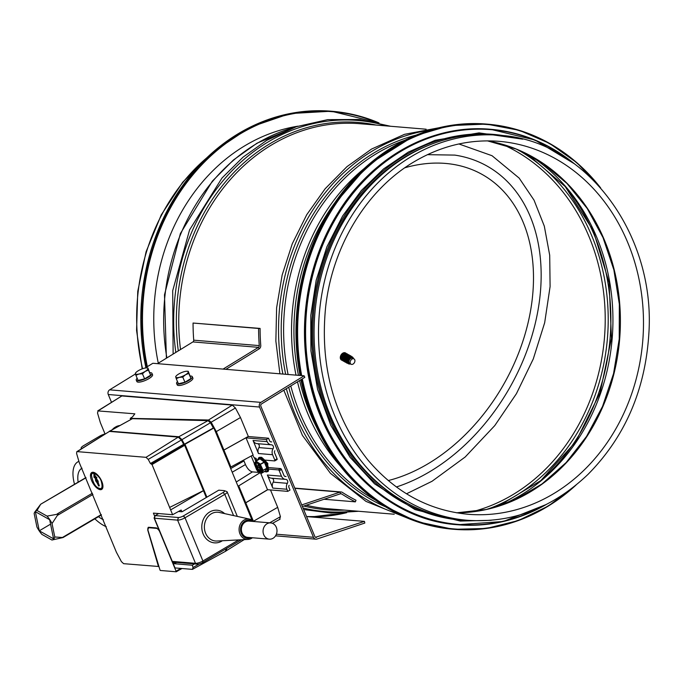 <?xml version="1.0" encoding="UTF-8"?>
<svg xmlns="http://www.w3.org/2000/svg" width="683" height="683" viewBox="0 0 683 683"><rect width="100%" height="100%" fill="white"/><g stroke="black" fill="none" stroke-linecap="round" stroke-linejoin="round"><path stroke-width="1.02" d="M499.546 135.294L495.115 134.927A193.169 164.868 94.7 0 0 407.964 155.553A193.169 164.868 94.7 0 0 316.588 365.917A193.169 164.868 94.7 0 0 463.202 519.942L467.642 520.309C512.523 523.255 552.615 507.981 587.901 474.48C624.971 437.026 645.29 390.113 648.85 333.739C655.791 233.731 585.596 140.024 499.546 135.294A193.169 164.868 94.7 0 0 412.395 155.92A193.169 164.868 94.7 0 0 321.019 366.284A193.169 164.868 94.7 0 0 467.642 520.309M158.294 363.185A189.669 161.888 -85.3 0 1 297.942 126.176M428.839 145.231A192.196 164.04 94.7 0 0 313.557 313.71A192.196 164.04 94.7 0 0 399.521 498.863M302.398 506.496L340.484 493.775A1.75 1.494 -85.3 0 1 341.611 493.92A194.911 166.362 94.7 0 0 355.373 501.851L324.066 499.256M294.885 488.345L340.108 492.093A3.492 2.98 94.7 0 1 341.15 491.973A3.492 2.98 94.7 0 1 342.354 492.383A193.169 164.868 -85.3 0 0 356.005 500.246L355.373 501.851M340.484 493.775L340.108 492.093L301.741 504.908M157.525 363.655L192.905 341.918A1.75 1.494 94.7 0 0 193.724 340.177A194.911 166.362 -85.3 0 1 193.05 323.042L258.592 328.472A194.911 166.362 94.7 0 0 259.275 345.607A1.75 1.494 -85.3 0 1 258.456 347.348L223.076 369.093M225.877 369.324L259.122 348.893A3.492 2.98 94.7 0 0 260.761 345.402A193.169 164.868 -85.3 0 1 260.086 328.421L258.592 328.472M260.086 328.421L193.05 323.042M348.381 355.689A3.193 2.271 119.3 0 0 346.827 356.039A3.193 2.271 119.3 0 0 345.35 361.076M349.687 355.493A4.081 2.894 119.3 0 0 349.047 354.929A4.081 2.894 119.3 0 0 346.358 355.134A4.081 2.894 119.3 0 0 343.916 358.729A4.081 2.894 119.3 0 0 345.052 362.041A4.081 2.894 119.3 0 0 345.871 362.297M348.936 354.878A4.081 2.894 119.3 0 0 348.834 354.819A4.081 2.894 119.3 0 0 346.153 355.023A4.081 2.894 119.3 0 0 343.703 358.609A4.081 2.894 119.3 0 0 344.847 361.93A4.081 2.894 119.3 0 0 344.949 361.981M350.61 355.817A4.081 2.894 119.3 0 0 350.507 355.749A4.081 2.894 119.3 0 0 347.826 355.963A4.081 2.894 119.3 0 0 345.376 359.548A4.081 2.894 119.3 0 0 346.512 362.861A4.081 2.894 119.3 0 0 346.623 362.921M346.708 354.75A3.193 2.271 119.3 0 0 345.154 355.1A3.193 2.271 119.3 0 0 343.677 360.146M351.446 356.56A4.081 2.894 119.3 0 0 350.712 355.869A4.081 2.894 119.3 0 0 348.031 356.074A4.081 2.894 119.3 0 0 345.581 359.668A4.081 2.894 119.3 0 0 346.725 362.98A4.081 2.894 119.3 0 0 347.69 363.254M348.023 354.554A4.081 2.894 119.3 0 0 347.374 353.999A4.081 2.894 119.3 0 0 344.693 354.204A4.081 2.894 119.3 0 0 342.243 357.79A4.081 2.894 119.3 0 0 343.387 361.102A4.081 2.894 119.3 0 0 344.198 361.367M350.183 356.654A3.193 2.271 119.3 0 0 348.492 356.978A3.193 2.271 119.3 0 0 347.118 362.118M347.271 353.939A4.081 2.894 119.3 0 0 347.169 353.879A4.081 2.894 119.3 0 0 344.48 354.084A4.081 2.894 119.3 0 0 342.038 357.67A4.081 2.894 119.3 0 0 343.173 360.991A4.081 2.894 119.3 0 0 343.284 361.042M348.595 363.826A3.944 2.8 -60.7 0 1 348.424 363.766A3.944 2.8 -60.7 0 1 347.075 360.615A3.944 2.8 -60.7 0 1 349.465 356.978A3.944 2.8 -60.7 0 1 352.274 356.91A3.944 2.8 -60.7 0 1 352.411 357.03M345.043 353.811A3.193 2.271 119.3 0 0 343.489 354.161A3.193 2.271 119.3 0 0 342.012 359.207M353.418 358.464A3.902 2.766 119.3 0 0 352.565 357.132A3.902 2.766 119.3 0 0 349.79 357.192A3.902 2.766 119.3 0 0 347.425 360.786A3.902 2.766 119.3 0 0 348.765 363.902A3.902 2.766 119.3 0 0 350.345 363.937M346.349 353.623A4.081 2.894 119.3 0 0 345.709 353.06A4.081 2.894 119.3 0 0 343.02 353.265A4.081 2.894 119.3 0 0 340.578 356.85A4.081 2.894 119.3 0 0 341.713 360.172A4.081 2.894 119.3 0 0 342.533 360.428M354.178 359.027L353.154 358.268A3.193 2.271 119.3 0 0 352.983 358.157L352.266 357.755A3.193 2.271 119.3 0 0 350.166 357.918A3.193 2.271 119.3 0 0 348.245 360.726A3.193 2.271 119.3 0 0 349.141 363.322L349.858 363.732A3.193 2.271 119.3 0 0 350.038 363.817L351.216 364.295A3.039 2.16 119.3 0 0 353.051 364.065A3.039 2.16 119.3 0 0 354.844 361.512A3.039 2.16 119.3 0 0 354.178 359.027A3.039 2.16 119.3 0 0 352.018 359.07A3.039 2.16 119.3 0 0 350.174 361.87A3.039 2.16 119.3 0 0 351.216 364.295M345.598 353A4.081 2.894 119.3 0 0 345.496 352.94A4.081 2.894 119.3 0 0 342.815 353.145A4.081 2.894 119.3 0 0 340.365 356.739A4.081 2.894 119.3 0 0 341.509 360.052A4.081 2.894 119.3 0 0 341.611 360.103M352.983 358.157A3.193 2.271 119.3 0 0 350.883 358.319A3.193 2.271 119.3 0 0 348.962 361.128A3.193 2.271 119.3 0 0 349.858 363.732M47.033 516.109L58.234 514.086L52.036 523.562A16.699 7.453 -120.5 0 0 47.033 516.109L36.993 510.474A16.699 7.453 -120.5 0 0 34.97 511.789A16.699 7.453 -120.5 0 0 34.15 513.522L36.908 526.943A16.699 7.453 -120.5 0 0 41.911 534.396L51.942 540.031A16.699 7.453 -120.5 0 0 54.794 536.983L63.049 537.538L51.942 540.031M101.408 514.956L63.049 537.538M34.97 511.789L40.698 504.233L36.993 510.474M86.007 477.767L40.698 504.233M54.794 536.983L52.036 523.562M53.59 538.836L39.281 530.802L35.354 511.661L49.663 519.703L53.59 538.836M50.576 524.151L39.281 530.802M316.545 537.367A1.75 1.494 -85.3 0 1 314.82 536.488L260.872 406.248A1.75 1.494 -85.3 0 1 261.555 403.918L304.789 377.349L304.114 375.812L260.889 402.372A3.492 2.98 94.7 0 0 259.531 407.042L313.471 537.282A3.492 2.98 94.7 0 0 315.879 539.177A3.492 2.98 94.7 0 0 316.921 539.049L364.816 523.05L364.44 521.377L315.52 537.282M111.474 402.244L108.273 394.509A3.492 2.98 -85.3 0 1 109.63 389.839L135.465 373.96M306.573 516.579L364.44 521.377M145.086 368.052L152.855 363.271L304.114 375.812M279.586 519.251L280.431 516.672L277.691 507.341L270.485 489.942M230.888 466.984L253.111 454.955L246.025 437.854L248.313 436.428L240.484 417.526L235.413 407.999L232.305 405.096L121.864 395.944L97.746 410.893L134.841 413.821L132.528 416.869L130.24 418.372L208.537 420.011L211.141 422.214L216.298 431.596L230.888 466.984L230.026 466.959M130.24 418.372L130.692 419.464M237.846 485.852L238.717 485.869L253.359 521.086M78.152 482.155A30.078 13.421 59.5 0 1 81.678 468.41A30.078 13.421 59.5 0 1 82.045 468.214M103.389 519.746A30.078 13.421 59.5 0 1 98.489 516.672M74.515 484.298A37.667 16.81 59.5 0 1 77.828 461.879A37.667 16.81 59.5 0 1 78.904 461.358M106.275 526.704A37.667 16.81 59.5 0 1 94.86 518.815M81.678 448.637A6.215 1.673 157.5 0 1 81.14 448.261A6.215 1.673 157.5 0 1 83.65 445.615L99.82 436.087A5.823 1.571 157.5 0 1 104.96 433.987M118.808 426.013A48.561 21.668 -120.5 0 0 115.043 427.31A48.561 21.668 -120.5 0 0 112.464 429.505M119.627 425.56A48.561 21.668 -120.5 0 0 115.794 426.866L115.043 427.31M105.028 433.944L100.341 422.623L97.507 412.942L98.215 410.782L121.864 395.944M253.504 521.214L277.691 507.341M245.795 502.816L267.727 489.711M245.709 502.756L267.565 489.694M268.376 467.565L280.636 468.581A0.973 0.435 59.5 0 1 281.498 469.486L279.253 470.809L281.481 476.196A5.823 4.969 94.7 0 0 285.494 479.364A5.823 4.969 94.7 0 0 285.725 479.372A2.527 2.151 -85.3 0 1 287.355 483.325A5.823 4.969 94.7 0 0 286.894 489.259L287.765 491.367L267.497 489.694L260.565 472.969M238.717 485.869L260.18 472.67M259.967 472.508L252.42 471.885C249.773 471.261 247.451 468.82 245.453 464.568L243.626 460.086M223.896 450.097L248.288 436.488M223.93 450.037L248.313 436.428M216.298 431.596L240.484 417.526M109.212 431.408L132.425 418.67L207.999 420.651L210.458 422.734L213.327 427.968L213.881 427.985L252.027 520.079M109.493 431.135L178.844 436.744L181.951 439.647L184.384 444.215L184.982 444.266L206.889 497.164M213.327 427.968L184.384 444.215M213.881 427.985L184.982 444.266M226.918 548.21L226.082 550.788M244.207 539.621L226.252 550.788M158.61 566.489L123.606 563.671L121.386 561.597L116.4 552.248L79.279 462.622L76.59 453.461L76.795 451.711L109.425 431.408L178.237 437.111L181.345 440.006L183.642 444.326L150.414 463.509L152.019 464.542L172.611 514.709L153.402 513.121L154.785 516.468M206.283 497.514L184.658 445.307L183.642 444.326L151.003 463.561M226.304 548.56L225.467 551.13M173.61 561.913L174.361 563.731L192.341 565.225L193.016 567.539L192.418 569.374L175.002 567.932L172.338 561.443M101.263 481.259C99.368 475.172 91.215 470.416 91.496 475.505C92.99 482.89 95.483 487.116 98.984 488.191C102.057 489.549 102.817 487.235 101.263 481.259M96.909 477.895L96.09 477.887L96.807 479.312A2.194 0.982 59.5 0 1 98.156 482.574L99.342 485.75L98.702 486.031L96.901 482.463A2.194 0.982 59.5 0 1 95.552 479.21L95.099 477.81L93.989 477.204L93.895 473.891L96.815 477.946M225.988 551.027L192.418 569.374M109.425 431.408L77.196 451.625L146.008 457.328L148.228 459.403L150.414 463.509M159.096 530.11L156.262 527.899L148.706 527.276L147.767 530.153L158.473 566.566M148.706 527.276L148.134 527.387M101.793 481.404A9.793 4.371 -120.5 0 0 91.735 472.542A9.793 4.371 -120.5 0 0 92.939 483.197A9.793 4.371 -120.5 0 0 101.673 489.412A9.793 4.371 -120.5 0 0 101.793 481.404M192.341 565.225L194.493 563.902M203.432 490.633L169.76 507.367M158.652 513.556L155.186 515.597L178.434 517.518A3.885 1.042 -22.5 0 0 183.317 515.964L223.068 492.545A3.885 1.042 -22.5 0 0 224.383 490.676A3.885 1.042 -22.5 0 0 224.05 490.607L218.756 490.172L182.651 511.439L181.874 511.772L181.149 510.03L172.611 514.709M174.361 563.731L176.513 562.416M178.494 511.49L181.874 511.772M102.407 488.601L102.476 488.558A9.46 4.218 59.5 0 1 102.407 488.601A9.46 4.218 59.5 0 1 99.974 488.593A9.46 4.218 59.5 0 1 99.769 488.507M91.624 474.506A9.46 4.218 59.5 0 1 91.633 474.446A9.46 4.218 59.5 0 1 92.803 472.303A9.46 4.218 59.5 0 1 92.879 472.26L92.803 472.303M99.197 485.391L97.652 482.027A2.194 0.982 59.5 0 1 96.303 478.774L95.851 477.366L95.099 477.81M95.851 477.366L94.732 476.76L94.638 474.651M96.798 477.477L96.09 477.887M154.11 518.064L172.005 561.264A1.938 0.521 -22.5 0 0 172.133 561.366A1.938 0.521 -22.5 0 0 172.295 561.4L195.492 563.321L177.597 520.13L154.409 518.209A1.938 0.521 157.5 0 1 154.11 518.064A1.938 0.521 157.5 0 1 154.127 517.902L155.186 515.597L154.409 518.209L172.295 561.4L174.515 562.246L172.133 561.366M241.432 539.758L202.646 562.613A3.885 1.042 157.5 0 1 197.754 564.175L195.492 563.321L177.597 520.13L178.374 517.518M197.754 564.175A3197.029 421.129 16.4 0 0 195.56 563.33A5.823 1.571 -22.5 0 0 202.911 560.982L185.016 517.791A5.823 1.571 157.5 0 1 177.665 520.13A3197.029 1637.86 -69 0 0 178.434 517.518M202.646 562.613A3197.029 1331.918 -43.2 0 1 202.911 560.982L185.016 517.791A3197.029 2548.649 -170.4 0 1 183.317 515.964M202.723 562.57L203.013 560.931L238.691 539.903M224.383 490.676L226.765 491.555A5.823 1.571 157.5 0 1 227.149 491.871A5.823 1.571 157.5 0 1 224.792 494.355L185.119 517.731L183.403 515.913M197.703 564.167L174.515 562.246M252.445 537.76A10.245 8.742 -85.3 0 1 251.617 538.315A10.245 8.742 -85.3 0 1 247.997 539.425A10.245 8.742 -85.3 0 1 239.323 531.809A10.245 8.742 -85.3 0 1 244.062 520.079A10.245 8.742 -85.3 0 1 249.679 519.131A10.245 8.742 -85.3 0 1 253.786 521.505M252.514 521.402A9.135 7.795 94.7 0 0 244.975 521.112A9.135 7.795 94.7 0 0 241.176 533.073A9.135 7.795 94.7 0 0 251.165 537.658M270.699 522.905L249.022 521.112A8.153 6.958 94.7 0 0 242.636 524.74A8.153 6.958 94.7 0 0 242.055 532.945A8.153 6.958 94.7 0 0 247.673 537.367L269.35 539.16A8.153 6.958 94.7 0 0 276.965 531.613A8.153 6.958 94.7 0 0 270.699 522.905A8.153 6.958 94.7 0 0 264.312 526.533A8.153 6.958 94.7 0 0 263.732 534.738A8.153 6.958 94.7 0 0 269.35 539.16M176.197 571.782L160.317 570.467A0.973 0.435 59.5 0 1 159.959 569.887L147.998 530.29A3.885 1.733 59.5 0 1 148.296 527.822A3.885 1.733 59.5 0 1 148.834 527.711L156.381 528.343A3.885 1.733 59.5 0 1 159.831 531.963L176.086 571.219A0.973 0.435 59.5 0 1 176.197 571.782L181.977 568.512M284.905 476.375L286.057 476.478A5.438 4.644 94.7 0 0 285.494 476.469A1.938 1.656 -85.3 0 1 283.949 475.411L281.498 469.486M271.603 478.202A5.823 4.969 -85.3 0 1 271.382 478.185A5.823 4.969 -85.3 0 1 267.369 475.026L272.782 488.089A5.823 4.969 -85.3 0 1 273.243 482.147A2.527 2.151 94.7 0 0 271.885 478.228M270.588 441.824L271.749 441.918A5.438 4.644 94.7 0 0 271.177 441.91A1.938 1.656 -85.3 0 1 269.64 440.859L268.547 438.213L266.293 439.536L267.173 441.645A5.823 4.969 94.7 0 0 271.185 444.804A5.823 4.969 94.7 0 0 271.407 444.812A2.527 2.151 -85.3 0 1 273.046 448.765A5.823 4.969 94.7 0 0 272.577 454.707L274.814 460.094L277.059 458.771A0.973 0.435 59.5 0 1 277.05 459.565A0.973 0.435 59.5 0 1 276.914 459.599L274.89 460.786M257.568 443.677A2.527 2.151 -85.3 0 1 258.925 447.596A5.823 4.969 94.7 0 0 258.464 453.538L253.051 440.475A5.823 4.969 94.7 0 0 257.064 443.634A5.823 4.969 94.7 0 0 257.295 443.643M287.765 491.367L290.01 490.044L288.918 487.406A1.938 1.656 -85.3 0 1 289.148 485.306M277.059 458.771L274.609 452.846A1.938 1.656 -85.3 0 1 274.839 450.746M264.253 460.052L274.668 460.923A0.973 0.435 -120.5 0 0 274.805 460.888A0.973 0.435 -120.5 0 0 274.814 460.094M268.265 469.067L278.391 469.904L280.636 468.581M279.253 470.809A0.973 0.435 -120.5 0 0 278.391 469.904M259.728 472.329L258.225 472.235L257.167 470.374M252.693 455.185L254.161 457.721L256.091 458.378L256.945 460.436M246.025 437.854L266.293 439.536M268.547 438.213L248.313 436.531M254.349 463.578L251.199 455.988M177.495 381.584A8.546 2.365 -23.4 0 0 176.598 383.462L177.204 384.862A8.546 2.365 -23.4 0 0 185.981 383.641A8.546 2.365 -23.4 0 0 192.888 378.075L192.273 376.666A8.546 2.365 -23.4 0 0 190.292 376.034M176.598 383.462A8.546 2.365 -23.4 0 0 185.375 382.232A8.546 2.365 -23.4 0 0 192.273 376.666M188.235 371.296L190.967 378.51L184.965 382.198L178.434 383.752L176.24 378.672L179.27 377.358A6.796 1.878 -23.4 0 0 185.537 374.745A6.796 1.878 -23.4 0 0 188.269 371.834A6.796 1.878 -23.4 0 0 187.031 371.245A6.796 1.878 -23.4 0 0 184.734 371.535A6.796 1.878 -23.4 0 0 178.476 374.156A6.796 1.878 -23.4 0 0 176.223 375.932A6.796 1.878 -23.4 0 0 175.736 377.067A6.796 1.878 -23.4 0 0 179.27 377.358L182.762 377.118L185.537 374.745L188.764 373.43L188.235 371.296L187.304 371.262M176.223 375.932L175.693 376.546L176.24 378.672M188.764 373.43L190.967 378.51M182.762 377.118L184.965 382.198M137.163 378.237A8.546 2.365 -23.4 0 0 136.258 380.115L136.865 381.524A8.546 2.365 -23.4 0 0 149.15 378.493A8.546 2.365 -23.4 0 0 152.548 374.728L151.942 373.328A8.546 2.365 -23.4 0 0 149.953 372.696M136.258 380.115A8.546 2.365 -23.4 0 0 148.535 377.093A8.546 2.365 -23.4 0 0 151.942 373.328M147.904 367.958L150.627 375.172L144.634 378.86L138.103 380.405L135.9 375.326L138.931 374.019A6.796 1.878 -23.4 0 0 145.197 371.398A6.796 1.878 -23.4 0 0 147.929 368.487A6.796 1.878 -23.4 0 0 146.7 367.906A6.796 1.878 -23.4 0 0 144.403 368.197A6.796 1.878 -23.4 0 0 138.137 370.809A6.796 1.878 -23.4 0 0 135.891 372.585A6.796 1.878 -23.4 0 0 135.405 373.721A6.796 1.878 -23.4 0 0 138.931 374.019L142.431 373.78L145.197 371.398L148.433 370.092L147.904 367.958L146.965 367.924M135.371 373.191L135.9 375.326M148.433 370.092L150.627 375.172M142.431 373.78L144.634 378.86M261.546 471.116A4.952 2.211 59.5 0 1 261.299 471.125A4.952 2.211 59.5 0 1 257.448 467.624A4.952 2.211 59.5 0 1 256.629 462.767M256.134 460.923L259.839 458.728L264.432 462.271L266.891 468.444L265.106 471.168L261.367 473.379L263.151 470.655L261.026 473.276L256.723 469.93L254.272 463.902L256.031 461.204L260.325 464.406L262.887 470.587M260.786 466.241L257.722 467.3M257.679 467.317L257.09 465.763A4.081 1.818 -120.5 0 0 257.363 466.54A4.081 1.818 -120.5 0 0 257.73 467.317L259.096 467.437L260.752 466.455M260.53 470.305L260.496 470.22A4.081 1.818 -120.5 0 0 260.983 470.339A4.081 1.818 -120.5 0 0 261.401 470.297L260.599 470.263M259.096 467.437L260.496 470.22L260.94 469.195M261.29 467.616L260.436 467.966L261.401 470.297M257.09 465.763L258.516 465.866L257.559 463.134M258.703 463.783L259.429 465.541L260.513 466.054M267.727 465.174L267.838 463.552L265.192 460.692M396.396 486.97A180.782 128.353 119.3 0 0 428.975 472.149A180.782 128.353 119.3 0 0 540.518 290.838A180.782 128.353 119.3 0 0 454.801 155.101L427.447 154.665M388.268 480.567A171.066 121.463 119.3 0 0 427.345 464.175A171.066 121.463 119.3 0 0 530.042 313.557A171.066 121.463 119.3 0 0 482.232 174.498A171.066 121.463 119.3 0 0 404.848 167.779M334.508 203.192A192.025 163.903 94.7 0 0 298.462 375.343M299.598 380.533A192.025 163.903 94.7 0 0 316.05 426.201M364.295 168.453A193.169 164.868 94.7 0 0 296.012 375.138M297.489 381.831A193.169 164.868 94.7 0 0 339.69 465.336M404.976 140.211A193.169 164.868 94.7 0 0 377.494 153.026A193.169 164.868 94.7 0 0 288.098 374.48M290.779 385.955A193.169 164.868 94.7 0 0 375.163 499.888M416.306 135.08A194.305 165.841 94.7 0 0 375.65 151.899A194.305 165.841 94.7 0 0 285.648 374.275M288.696 387.235A194.305 165.841 94.7 0 0 385.494 506.812M430.529 130.052A196.243 167.497 94.7 0 0 373.925 150.089A196.243 167.497 94.7 0 0 282.89 374.053M286.348 388.678A196.243 167.497 94.7 0 0 398.693 514.111M426.141 129.215L359.779 123.708A193.169 164.868 94.7 0 0 272.628 144.335A193.169 164.868 94.7 0 0 180.525 349.525M306.215 505.215A193.169 164.868 94.7 0 0 327.866 508.724L394.228 514.222M376.205 125.074A194.305 165.841 94.7 0 0 270.775 143.208A194.305 165.841 94.7 0 0 178.306 350.891M303.798 506.026A194.305 165.841 94.7 0 0 344.292 510.09M386.8 125.954A196.243 167.497 94.7 0 0 269.051 141.398A196.243 167.497 94.7 0 0 175.83 352.411M303.021 507.99A196.243 167.497 94.7 0 0 354.887 510.961M295.355 127.047A193.169 164.868 94.7 0 0 257.542 143.089A193.169 164.868 94.7 0 0 166.883 357.909M468.137 514.273A187.108 159.702 94.7 0 0 642.746 340.996A187.108 159.702 94.7 0 0 499.051 141.33C469.733 139.067 441.739 145.701 415.051 161.231C367.3 188.824 332.45 245.59 325.629 307.154C319.781 366.421 333.953 417.467 368.137 460.291C395.67 492.537 429.009 510.525 468.137 514.273M456.654 512.822A187.108 159.702 94.7 0 0 619.652 339.084A187.108 159.702 94.7 0 0 487.483 140.869M499.879 505.736A192.196 164.04 94.7 0 0 612.173 338.461A192.196 164.04 94.7 0 0 528.949 154.981M539.527 481.635A195.56 166.917 94.7 0 0 564.09 185.281M487.525 509.211A193.622 165.252 94.7 0 0 607.443 338.068A193.622 165.252 94.7 0 0 517.338 149.517M471.33 511.985A192.196 164.04 94.7 0 0 604.455 337.82A192.196 164.04 94.7 0 0 501.826 144.113M206.684 157.91A193.169 164.868 94.7 0 0 142.568 368.735M344.659 512.822A202.877 173.158 -85.3 0 1 306.547 516.51M147.332 366.669A202.877 173.158 -85.3 0 1 201.05 165.585A202.877 173.158 -85.3 0 1 377.016 122.436M346.648 512.685A203.261 173.491 -85.3 0 1 311.158 516.963L346.682 512.685M146.854 366.959A203.261 173.491 -85.3 0 1 332.45 111.312A203.261 173.491 -85.3 0 1 378.954 122.897M145.88 367.556A203.261 173.491 -85.3 0 1 331.323 111.218L289.951 113.574L249.978 127.286L213.659 151.575L183.07 185.05L159.933 225.834L145.564 271.603L140.775 319.764L145.829 367.591M299.974 375.462L297.933 362.741L296.132 321.795L301.425 281.046L313.599 242.166L332.16 206.744L368.581 164.62L413.574 136.224L449.568 125.621L486.467 124.075A203.261 173.491 94.7 0 0 300.025 375.471M300.879 379.748A203.261 173.491 94.7 0 0 452.889 529.223L454.007 529.308A203.261 173.491 94.7 0 0 575.632 485.408M600.314 187.492A203.261 173.491 94.7 0 0 487.585 124.169A203.261 173.491 94.7 0 0 301.143 375.565M301.852 379.15A203.261 173.491 94.7 0 0 454.007 529.308L486.424 528.454L518.286 520.574L548.5 505.949L576.008 485.092M598.18 185.127A202.894 173.175 94.7 0 0 390.574 149.697A202.894 173.175 94.7 0 0 301.681 375.607M302.321 378.86A202.894 173.175 94.7 0 0 573.131 487.389M490.718 129.3A198.412 169.35 94.7 0 0 490.403 129.275A198.412 169.35 94.7 0 0 305.25 313.019A198.412 169.35 94.7 0 0 457.627 524.74A198.412 169.35 94.7 0 0 457.934 524.766M574.292 163.689A198.412 169.35 94.7 0 0 491.026 129.326A198.412 169.35 94.7 0 0 305.873 313.07A198.412 169.35 94.7 0 0 458.25 524.792A198.412 169.35 94.7 0 0 546.041 504.609M570.843 161.231A198.061 169.042 94.7 0 0 306.368 313.113A198.061 169.042 94.7 0 0 542.225 506.47M504.541 135.797A193.554 165.201 94.7 0 0 312.404 313.617A193.554 165.201 94.7 0 0 472.636 520.634M341.611 493.92L340.356 493.818M259.122 348.893L258.456 347.348L192.905 341.918M259.275 345.607L193.724 340.177M101.263 514.598L62.537 537.419M57.944 515.084L92.922 494.475M92.401 493.203L57.184 513.949M313.471 537.282L276.376 534.2M259.531 407.042L108.273 394.509M260.889 402.372L109.63 389.839M269.648 522.819L280.431 516.672M236.258 482.019L252.42 471.885M232.203 472.218L245.453 464.568M230.7 468.589L243.951 460.94M211.149 422.214L235.413 407.999M208.537 420.011L232.305 405.096M132.425 418.67L110.023 431.041M207.999 420.651L178.844 436.744M210.458 422.734L181.951 439.647M193.016 567.539L199.24 563.987M146.008 457.328L178.237 437.111M148.228 459.403L181.345 440.006M184.111 444.761L151.472 463.996M184.145 444.761L151.506 463.996M184.658 445.307L152.019 464.542M203.457 490.693L170.622 509.911M96.303 478.774L95.552 479.21M96.26 478.348L95.509 478.792M95.125 477.306L94.374 477.75M94.732 476.76L93.989 477.204M99.317 485.673L98.702 486.031M99.103 485.229L98.361 485.673M97.959 482.471L97.217 482.907M97.652 482.027L96.901 482.463M233.586 515.588L224.792 494.355L223.068 492.545M222.393 540.748A16.375 13.976 -85.3 0 1 203.295 534.319A16.375 13.976 -85.3 0 1 209.741 511.968A16.375 13.976 -85.3 0 1 224.639 513.616M249.679 519.131L219.303 512.438A14.437 12.32 94.7 0 0 211.388 513.77A14.437 12.32 94.7 0 0 204.704 530.298A14.437 12.32 94.7 0 0 216.929 541.03L247.997 539.425M149.483 527.336L148.834 527.711M156.859 528.061L156.381 528.343M180.85 568.418L176.086 571.219M273.243 482.147L287.355 483.325M258.925 447.596L273.046 448.765M253.051 440.475L267.173 441.645M258.464 453.538L272.577 454.707M267.369 475.026L281.481 476.196M272.782 488.089L286.894 489.259M258.225 472.235L259.002 471.774M257.704 471.697L258.379 471.296M254.528 457.747L255.937 461.136M255.826 461.307L254.349 457.73M261.845 470.399A4.952 2.211 59.5 0 1 261.239 471.424A4.952 2.211 59.5 0 1 260.556 471.56A4.952 2.211 59.5 0 1 256.466 467.616A4.952 2.211 59.5 0 1 256.219 462.886A4.952 2.211 59.5 0 1 257.406 462.861M260.479 471.825A5.148 2.297 -120.5 0 0 259.941 465.149A5.148 2.297 -120.5 0 0 255.314 464.764A5.148 2.297 -120.5 0 0 260.479 471.825M266.891 468.444L262.878 470.442M266.865 468.154L263.126 470.365L260.436 464.56M264.432 462.271L260.325 464.406M264.201 461.964L260.462 464.167L256.134 461.213M260.01 458.771L256.031 461.204M255.988 461.076L254.272 463.902M265.132 471.142L261.06 473.345L256.697 469.921L254.264 463.706L256.014 461.008L259.839 458.728M257.713 459.983A7.573 3.381 59.5 0 1 265.03 462.656A7.573 3.381 59.5 0 1 265.26 471.688A7.573 3.381 59.5 0 1 264.509 471.518M265.926 471.944A8.153 3.637 -120.5 0 0 267.062 471.714A8.153 3.637 -120.5 0 0 266.054 462.835A8.153 3.637 -120.5 0 0 258.78 457.661L257.534 460.086M258.857 457.619A8.153 3.637 59.5 0 1 258.934 457.567A8.153 3.637 59.5 0 1 266.208 462.75A8.153 3.637 59.5 0 1 267.215 471.62A8.153 3.637 59.5 0 1 267.138 471.663M268.257 469.434A7.573 3.381 -120.5 0 0 266.43 462.622A7.573 3.381 -120.5 0 0 261.35 457.721M259.523 467.889L261.026 467.001M258.524 465.465L259.224 465.055M258.558 465.815L259.352 465.345M260.505 467.548L261.111 467.198M279.902 373.797L275.864 341.048L276.615 307.837L282.139 275.095L292.281 243.754L306.744 214.701L325.134 188.764L346.938 166.678L371.543 149.065L404.473 134.338L439.152 127.73M406.82 517.825L365.986 501.39L330.41 473.285L302.424 435.395L283.838 390.224M173.123 354.076L172.705 290.702L189.567 229.932L221.992 178.032L243.063 157.141L266.669 140.374L296.431 126.679L327.738 119.636L359.497 119.491L390.556 126.261M358.643 511.277L331.033 513.027L303.653 509.535M166.396 358.208L164.492 294.791L180.38 233.552L212.362 181.132L233.364 160.053L256.996 143.199L296.166 126.773M456.637 512.822L486.322 509.484L515.136 499.734L542.046 483.923L566.139 462.57L586.543 436.437L602.543 406.419L613.565 373.567L619.233 339.05L619.327 304.063L613.863 269.845L603.021 237.607L587.201 208.46L566.958 183.437L543.011 163.408L516.203 149.056L487.466 140.869M498.155 506.291L540.799 480.584L575.752 441.722L600.007 392.947L611.464 338.401L609.142 282.711L593.254 230.615L565.174 186.527L527.344 154.145M142.175 368.871L136.574 330.487L137.753 291.376L146.077 251.762L161.282 214.838L182.694 182.233L209.391 155.374M378.988 122.906L331.323 111.218M300.836 379.782L312.558 418.15L330.717 452.778L354.562 482.241L383.129 505.326L416.818 521.65L452.889 529.223M486.467 124.075L519.413 130.359L549.542 143.37L576.939 162.767L600.639 187.859M574.565 163.886L534.926 139.998L490.403 129.275C433.398 123.999 374.438 155.596 339.784 209.963C310.953 255.929 299.811 306.684 306.368 362.238C316.579 449.337 382.352 520.002 457.627 524.74L503.303 521.496L546.332 504.455M522.777 139.187L479.056 132.878L435.165 140.297L408.332 152.078L383.496 168.974L361.384 190.48L342.627 215.982L326.901 246.811L316.169 280.32L310.782 315.401L310.919 350.866L317.569 389.404L330.785 425.372L350.046 457.286L374.54 483.82L414.965 509.578L460.222 521.061L491.171 520.301M341.15 491.973L294.791 488.123M85.921 477.579L40.724 504.208M275.548 535.831L315.879 539.177M77.828 461.879L78.878 461.264M81.14 448.261L81.371 448.833M280.107 519.148L272.491 523.34M99.974 488.584L98.984 488.191M91.633 474.446L91.496 475.505M237.317 516.408L227.149 491.871M149.167 527.31L148.296 527.822M257.064 443.634L271.185 444.804M274.805 460.888L277.05 459.565M271.382 478.185L285.494 479.364M254.58 457.755L255.963 461.093M187.031 371.245L187.859 371.279M135.891 372.585L135.354 373.2M146.7 367.906L147.528 367.932M256.219 462.886C256.219 462.092 257.371 462.741 259.668 464.824C263.689 471.518 261.077 470.724 261.239 471.424M264.33 471.629L267.215 471.62C269.179 471.919 268.94 468.922 266.507 462.63C260.172 454.673 261.435 458.028 258.934 457.567L258.78 457.661M258.516 465.866L259.361 465.371M260.436 467.565L261.102 467.172M458.899 143.959L492.033 155.715L519.165 178.109L534.029 200.136L544.308 226.141L549.704 255.263L550.097 286.561L544.667 322.752L533.286 358.942L516.425 393.69L494.774 425.594L465.191 456.995L431.998 481.302L406.505 493.783"/></g></svg>
